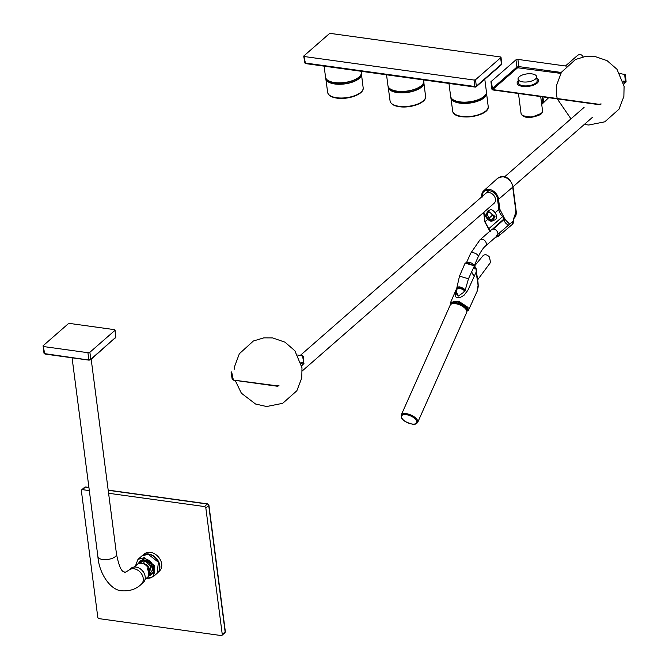 <?xml version="1.0" encoding="UTF-8"?>
<svg xmlns="http://www.w3.org/2000/svg" width="669" height="669" viewBox="0 0 669 669"><rect width="100%" height="100%" fill="white"/><g stroke="black" fill="none" stroke-linecap="round" stroke-linejoin="round"><path stroke-width="1" d="M466.703 312.398A9.023 4.022 -156 0 0 460.105 305.056A9.023 4.022 -156 0 0 450.229 305.056L401.199 415.089A9.023 4.022 24 0 1 411.075 415.081A9.023 4.022 24 0 1 417.673 422.432L466.703 312.398M451.767 303.826A8.296 3.705 24 0 1 455.656 303.107A8.296 3.705 24 0 1 466.594 310.433M474.605 265.919L483.16 255.533C485.109 254.111 487.208 254.613 489.44 257.038L490.544 262.424L477.716 279.742M303.868 55.937L304.278 56.53L474.078 80.046L474.856 86.502L305.39 63.028L303.868 55.937L329.223 33.785L330.687 33.45L500.479 56.965L501.482 64.182L500.671 64.993M500.479 56.965L500.889 57.559L475.542 79.711L474.078 80.046M501.441 63.706A1.079 0.452 174.9 0 1 501.625 63.923A1.079 0.452 174.9 0 1 501.482 64.182L476.32 86.167A1.079 0.502 173.1 0 1 474.856 86.502L475.508 86.987L474.856 86.502M304.98 62.434A1.079 0.468 -9.7 0 0 304.847 62.727A1.079 0.468 -9.7 0 0 305.39 63.028L306.042 63.513L305.39 63.028M476.32 86.167L475.508 86.987L476.32 86.167L475.542 79.711M128.95 570.122A9.383 7.142 -131.2 0 1 134.034 568.775A9.383 7.142 -131.2 0 1 142.33 575.273A9.383 7.142 -131.2 0 1 141.293 584.246L143.233 582.557A9.383 7.142 -131.2 0 0 144.27 573.584A9.383 7.142 -131.2 0 0 135.966 567.086A9.383 7.142 -131.2 0 0 130.89 568.433L128.95 570.122C122.302 574.211 125.571 571.644 123.38 571.585C120.955 570.632 118.664 564.862 116.515 554.266A9.383 4.006 -7.4 0 1 112.133 558.381A9.383 4.006 -7.4 0 1 102.633 559.476A9.383 4.006 -7.4 0 1 97.908 556.683L72.076 357.806M68.071 323.93L70.019 323.487L114.34 329.633L114.892 330.419L89.889 352.262L87.94 352.705L88.81 359.755L90.767 359.32L115.812 337.243L90.616 359.763L89.061 360.156L44.982 354.052L44.003 353.232L44.731 353.65L43.075 345.781L68.071 323.93M44.003 353.232L43.075 345.781M43.619 346.567L87.94 352.705M115.812 337.243L115.068 330.068L115.628 337.586L115.085 338.138L115.628 337.586M144.37 573.801A8.229 6.264 -131.2 0 0 139.712 568.474M145.056 579.429L147.983 576.87A8.229 6.264 -131.2 0 0 149.254 575.139L148.192 576.059A8.229 6.264 -131.2 0 0 147.255 568.859L148.317 567.939A8.229 6.264 -131.2 0 0 137.162 564.485L134.235 567.036M148.317 567.939L149.254 575.139M149.262 572.647A6.205 4.725 -131.2 0 0 148.56 567.078A6.205 4.725 -131.2 0 0 143.542 563.633A6.205 4.725 -131.2 0 0 142.857 563.582M138.985 563.482L144.855 560.354L150.057 563.072M151.119 564.285L149.229 575.189M148.978 575.666A8.764 6.682 -131.2 0 0 153.352 571.267M143.434 559.911A8.764 6.682 -131.2 0 0 138.491 563.658M158.453 571.719A11.398 8.68 -131.2 0 0 156.487 558.515A11.398 8.68 -131.2 0 0 143.668 554.802M158.076 572.271L159.314 571.184A11.398 8.68 -131.2 0 0 158.352 556.884A11.398 8.68 -131.2 0 0 144.312 554.016L143.074 555.094M108.211 490.293L207.315 504.025A1.447 1.095 48.8 0 1 208.728 505.488L205.843 508.014L222.259 634.429L225.144 631.904A1.447 0.619 -7.4 0 0 225.328 631.544L208.912 505.128A1.447 0.619 172.6 0 1 208.728 505.488L225.144 631.904A1.447 1.095 -131.2 0 1 224.851 632.815L225.328 631.544M108.595 493.27L204.421 506.55L207.315 504.025A1.447 0.702 -82.1 0 1 207.674 503.891L108.186 490.109M89.328 490.603L82.446 489.649L85.331 487.132A1.447 1.095 -131.2 0 0 84.553 487.333L85.699 486.99A1.447 0.702 97.9 0 0 85.331 487.132L88.944 487.626M222.259 634.429A1.447 1.095 48.8 0 1 221.18 635.55L99.196 618.658A1.447 1.095 -131.2 0 1 97.783 617.186L81.367 490.77A1.447 1.095 -131.2 0 1 81.66 489.859L84.553 487.333A1.447 1.095 -131.2 0 0 84.495 487.383M82.446 489.649A1.447 1.095 -131.2 0 0 81.66 489.859M205.843 508.014A1.447 1.095 -131.2 0 0 204.421 506.55M303.082 356.485L303.818 363.652L303.266 356.134L297.738 355.03M232.904 379.599L232.377 378.93L233.18 380.117L277.259 386.222L278.806 385.829M231.809 372.633L233.364 380.051L277.008 385.829L278.956 385.386M301.175 363.56L303.283 364.204L303.818 363.652L302.539 355.699M509.636 224.19L504.97 219.34L499.827 209.255L498.539 199.303M512.722 187.136L515.883 211.479L513.257 221.079M302.237 370.961L494.107 203.276A6.498 4.951 -131.2 0 0 494.826 197.062A6.498 4.951 -131.2 0 0 489.072 192.563A6.498 4.951 -131.2 0 0 485.56 193.5L300.322 355.39M493.822 229.116A4.148 3.161 48.8 0 1 497.493 231.992A4.148 3.161 48.8 0 1 497.034 235.965L485.418 246.117A4.148 3.161 48.8 0 0 485.067 240.907A4.148 3.161 48.8 0 0 479.957 239.87L491.573 229.71A4.148 3.161 48.8 0 1 493.822 229.116M491.983 220.084C488.98 219.223 487.475 216.706 487.492 212.525M495.01 216.463L492.693 220.711C490.26 222.886 485.159 217.224 485.51 215.435L487.969 210.911L495.01 216.463L493.546 216.789C491.723 221.615 489.223 221.263 486.062 215.753L485.652 215.167L487.969 210.911L489.524 210.35C492.091 207.005 500.537 217.559 494.508 220.059L490.837 220.887M474.212 276.339L471.503 272.199M471.57 272.049L474.396 275.929M476.562 274.039L476.102 269.022L473.15 268.612M468.484 310.215L467.246 310.884L466.92 309.973L467.447 310.943L468.484 310.215L477.173 291.216L478.026 287.603C478.519 285.713 477.967 280.562 476.387 272.158L476.303 268.955M474.43 265.827L476.161 268.863L476.203 272.3M477.014 290.923L477.106 291.366M456.693 289.644L455.288 295.163L455.74 296.835L456.827 297.78L460.364 297.437L463.968 295.347L467.857 290.313L476.136 272.107L478.084 285.303L477.173 291.216M475.784 267.801L476.102 269.022M466.945 310.065L467.021 307.723L457.621 301.936L451.182 304.077M467.447 310.943L468.024 310.851L468.016 307.397L467.355 307.765L467.322 310.483M456.827 289.217C457.813 286.683 460.59 287.06 465.156 290.363L468.467 278.781L459.486 276.138L456.057 291.366M465.156 290.363L463.057 292.763L458.156 296.175L456.751 292.621L456.668 290.396M455.547 293.106L456.726 289.752C457.797 287.519 460.523 287.887 464.896 290.881M619.837 73.523L625.373 74.627L626.109 81.802L625.381 81.359L625.114 82.304L623.282 82.044M560.756 73.389L517.63 67.77L516.92 67.051L518.876 66.607L517.898 59.399L566.283 66.106M517.898 59.399L515.941 59.842L490.946 81.693L491.874 89.144L492.852 89.964L599.365 104.715L600.913 104.322M491.046 82.362L490.946 81.693L491.489 82.479L492.601 89.562L492.058 88.776L493.036 89.897L492.601 89.562L493.036 89.897L492.769 89.504L517.63 67.77M600.519 104.423L599.106 104.322L601.063 103.879M542.542 96.846A8.296 6.322 48.8 0 1 541.739 104.431A8.296 6.322 48.8 0 1 541.723 104.448L548.664 97.691M541.882 96.754A7.576 5.77 48.8 0 1 542.643 99.271A7.576 5.77 48.8 0 1 541.597 103.519M583.159 56.823C581.687 54.365 579.806 53.905 577.506 55.452L577.33 55.619M536.864 78.281A10.821 4.624 172.6 0 1 538.595 80.38A10.821 4.624 172.6 0 1 533.536 85.13A10.821 4.624 172.6 0 1 522.581 86.393A10.821 4.624 172.6 0 1 517.129 83.165A10.821 4.624 172.6 0 1 518.266 80.698M536.663 76.684L537.165 80.564A9.383 4.006 172.6 0 1 532.783 84.679A9.383 4.006 172.6 0 1 523.283 85.774A9.383 4.006 172.6 0 1 518.559 82.981L518.057 79.101A9.383 4.006 172.6 0 1 526.837 73.916A9.383 4.006 172.6 0 1 536.663 76.684A9.383 4.006 172.6 0 1 532.281 80.798A9.383 4.006 172.6 0 1 522.782 81.894A9.383 4.006 172.6 0 1 518.057 79.101M412.037 424.021A8.296 3.705 -156 0 0 413.96 417.874A8.296 3.705 -156 0 0 401.525 416.151A8.296 3.705 -156 0 0 412.037 424.021M423.703 100.459A17.202 7.351 172.6 0 1 399.518 106.647M399.092 106.304A17.904 7.652 -7.4 0 0 417.188 104.23A17.904 7.652 -7.4 0 0 425.584 96.395C426.697 102.842 410.607 108.445 399.343 106.706C393.899 105.945 390.813 104.046 390.077 101.011A17.904 7.652 -7.4 0 0 399.092 106.304M425.584 96.395L423.761 81.852A18.038 7.71 172.6 0 1 423.929 82.58A18.038 7.71 172.6 0 1 415.466 90.474A18.038 7.71 172.6 0 1 397.227 92.565A18.038 7.71 172.6 0 1 388.145 87.221A18.038 7.71 172.6 0 1 388.129 86.485L390.077 101.011M388.246 86.794A17.896 7.643 -7.4 0 0 407.003 92.322A17.896 7.643 -7.4 0 0 423.72 82.187M361.285 91.887A17.202 7.351 172.6 0 1 337.101 98.075M336.674 97.733A17.904 7.652 -7.4 0 0 354.771 95.659A17.904 7.652 -7.4 0 0 363.167 87.823C364.279 94.27 348.189 99.873 336.925 98.134C331.49 97.373 328.395 95.475 327.659 92.431A17.904 7.652 -7.4 0 0 336.674 97.733M363.167 87.823L361.344 73.281A18.038 7.71 172.6 0 1 361.511 74A18.038 7.71 172.6 0 1 353.048 81.894A18.038 7.71 172.6 0 1 334.818 83.985A18.038 7.71 172.6 0 1 325.736 78.649A18.038 7.71 172.6 0 1 325.711 77.913L327.659 92.431M325.828 78.214A17.896 7.643 -7.4 0 0 344.585 83.75A17.896 7.643 -7.4 0 0 361.302 73.607M390.763 75.279A1.087 0.527 -82.1 0 1 390.504 75.371L390.504 75.371A1.087 0.527 -82.1 0 1 390.127 74.786M334.634 82.563A18.038 7.71 -7.4 0 0 352.898 80.464A18.038 7.71 -7.4 0 0 361.319 72.545C362.615 78.658 346.208 84.603 334.759 82.764C329.248 81.953 326.171 80.096 325.544 77.194A18.038 7.71 -7.4 0 0 334.634 82.563M328.312 80.64A17.678 7.551 -7.4 0 0 334.851 82.73A17.678 7.551 -7.4 0 0 359.521 76.584M397.043 91.135A18.038 7.71 -7.4 0 0 415.307 89.036A18.038 7.71 -7.4 0 0 423.736 81.116C425.032 87.229 408.625 93.175 397.169 91.344C391.658 90.524 388.589 88.668 387.961 85.766A18.038 7.71 -7.4 0 0 397.043 91.135M390.729 89.211A17.678 7.551 -7.4 0 0 397.261 91.31A17.678 7.551 -7.4 0 0 421.938 85.155M459.737 101.855A18.038 7.71 172.6 0 1 450.655 96.487C451.282 99.388 454.351 101.245 459.862 102.056C471.319 103.896 487.726 97.95 486.43 91.837A18.038 7.71 172.6 0 1 478.001 99.748A18.038 7.71 172.6 0 1 459.737 101.855M484.632 95.876A17.678 7.551 172.6 0 1 459.954 102.023A17.678 7.551 172.6 0 1 453.423 99.924M486.212 110.602A17.185 7.342 172.6 0 1 471.461 116.649A17.185 7.342 172.6 0 1 455.656 114.575M485.928 110.87A17.904 7.652 -7.4 0 0 488.194 106.446C490.076 116.774 453.498 121.524 452.679 111.062A17.904 7.652 -7.4 0 0 466.427 116.657A17.904 7.652 -7.4 0 0 485.928 110.87M486.455 92.514A18.038 7.71 172.6 0 1 486.597 93.167A18.038 7.71 172.6 0 1 469.705 103.101A18.038 7.71 172.6 0 1 450.831 97.816A18.038 7.71 172.6 0 1 450.806 97.147M451.366 98.243A17.678 7.551 -7.4 0 0 469.638 102.625A17.678 7.551 -7.4 0 0 486.196 93.719M44.731 353.65L89.245 360.089L88.81 359.755L89.245 360.089L90.767 359.32L90.223 359.863L90.767 359.32L89.889 352.262M143.542 563.633A8.948 4.357 -82.1 0 1 144.855 560.354M153.176 576.745L157.123 573.291L158.402 562.261L148.209 554.258A11.549 8.797 -131.2 0 0 148.175 554.25L141.928 555.906L137.981 559.351L144.236 557.695L154.464 565.706L153.176 576.737L146.921 578.401L146.461 578.058L146.896 578.392M135.782 565.69L143.969 558.648L144.236 557.695A11.549 8.797 -131.2 0 0 144.236 557.695L143.994 558.657C155.986 559.761 158.628 580.332 146.486 578.058M147.941 576.912L153.276 568.633L144.128 559.861L137.112 564.519M144.128 559.861L151.027 564.151L153.318 571.594L148.217 576.653M137.404 564.276L143.099 559.903L144.061 559.853M143.116 559.903L144.136 559.97A9.282 7.066 48.8 0 1 144.195 559.978C150.224 561.701 153.26 565.573 153.318 571.594M277.008 385.829L278.421 385.929M303.007 363.811L303.274 362.866L300.899 362.539M303.818 363.652L301.627 365.575M231.374 372.516L231.265 371.847M515.883 211.479L512.914 186.969L498.614 199.253A9.751 7.426 48.8 0 0 492.585 190.581A9.751 7.426 48.8 0 0 483.712 190.79L497.627 178.297A10.002 7.618 -131.2 0 1 506.734 178.079A10.002 7.618 -131.2 0 1 512.914 186.969L512.864 186.634M489.123 190.347L485.836 193.274M481.739 196.837A9.751 7.426 48.8 0 1 483.712 190.79L481.663 197.087M485.184 221.64L487.676 219.424M489.064 218.186L492.852 214.816M495.311 212.633L498.848 209.481L497.385 198.2M499.827 209.255L498.848 209.481A10.002 7.618 -131.2 0 0 502.645 216.605L488.755 228.706M484.983 221.824L483.955 212.148M490.327 231.725L485.259 222.208M495.47 237.328L498.071 236.5A5.235 3.989 -131.2 0 0 499.191 233.155L498.213 233.381L496.013 236.851M482.023 197.305C480.242 186.81 496.716 189.093 497.644 199.471L498.614 199.253M503.347 215.87L502.645 216.605A3.353 2.551 -131.2 0 1 503.916 218.989L504.894 218.771M504.97 219.34L503.991 219.566L503.916 218.989L492.401 229.233M513.215 220.486L513.491 220.879A5.486 4.181 48.8 0 1 512.32 224.383L513.508 220.126L513.491 220.879L499.191 233.155M508.691 225.001A5.486 4.181 48.8 0 1 503.991 219.566L493.296 229.082M513.148 219.909L513.508 220.126L514.101 218.186A0.719 0.468 -131.4 0 1 514.101 218.194A3.353 2.551 -131.2 0 0 513.416 220.31M513.976 217.341A0.719 0.468 -131.4 0 1 514.101 218.186L516.242 211.697L513.006 186.793L592.642 117.159M516.15 211.881A10.002 7.618 48.8 0 1 514.101 218.194M493.546 216.789C490.377 211.279 487.885 210.936 486.062 215.753L485.652 215.167M479.957 239.87L470.658 253.325A4.148 1.848 24 0 1 475.199 253.325A4.148 1.848 24 0 1 478.243 256.704L478.243 256.704C482.934 247.154 485.828 245.924 485.418 246.117M451.909 303.191L452.043 302.806C456.743 300.807 461.643 302.388 466.753 307.564L466.97 309.906M453.607 301.677L457.228 301.652M464.554 304.922L466.962 307.631M466.745 307.23L467.021 307.723M450.873 304.278L457.262 301.66L467.355 307.765M473.66 267.508L475.634 267.776M467.531 310.031L467.924 309.153M468.016 307.397L458.733 301.284L450.663 302.271L450.781 304.353M475.91 268.077L474.421 265.852L468.467 278.781M466.427 262.281L474.421 265.852L465.122 263.109L459.486 276.138M456.927 288.69C457.813 285.947 460.623 286.34 465.356 289.861M623.734 84.06L625.925 82.145L625.381 82.697L625.114 82.304M561.291 72.478L518.876 66.607L518.6 67.552M622.998 81.033L625.381 81.359L624.645 74.192M599.106 104.322L492.601 89.562M492.426 88.459L516.92 67.051L515.941 59.842M625.925 82.145L625.189 74.978M518.475 93.509L521.076 113.579A10.821 4.624 -7.4 0 0 526.528 116.799A10.821 4.624 -7.4 0 0 531.629 116.858A10.821 4.624 -7.4 0 0 542.542 110.786L540.703 96.587M523.007 115.787L531.763 117.192L541.246 113.421M401.199 415.089L401.793 418.376C402.412 420.299 405.882 422.223 412.196 424.146C414.22 424.807 416.043 424.238 417.673 422.432M452.244 302.513L451.558 303.902M467.246 309.203L466.678 310.633M423.745 83.391L423.636 82.571M388.739 88.367L388.614 87.455M361.285 75.062L361.168 74.175M326.221 79.611L326.104 78.733M453.248 99.949L453.306 100.442M484.808 95.851L484.874 96.336M303.734 56.213L304.847 62.727A1.079 1.079 0 0 0 305.766 63.614L475.233 87.087A1.079 1.079 0 0 0 476.094 86.828L501.257 64.843A1.079 1.079 0 0 0 501.625 63.923L501.031 57.3M324.105 66.156L325.544 77.194M361.16 71.299L361.319 72.545M386.54 74.819L387.961 85.766M423.586 79.945L423.736 81.116M448.958 83.458L450.655 96.487M484.791 79.226L486.43 91.837M488.194 106.446L486.455 92.498M452.679 111.062L450.797 97.13M91.185 359.261L116.515 554.266M141.293 584.246C136.359 589.063 129.97 591.254 122.126 590.819C110.786 590.719 99.071 573.601 97.908 556.683M157.123 573.291C163.395 568.499 157.039 554.986 148.267 554.233L141.928 555.906M137.981 559.351L135.422 565.999M146.252 578.384L153.176 576.737M85.699 486.99L88.918 487.442M208.912 505.128L207.674 503.891M221.957 635.341L224.851 632.815M235.179 380.393L241.367 393.188L255.516 404.009L266.63 406.526L282.686 403.323L296.86 390.755L301.778 377.952L301.978 367.749L294.862 350.748L284.969 342.168L272.601 337.904L263.803 337.862L253.392 340.998L239.351 353.734L234.576 366.562L234.259 369.238M304.002 363.309L301.677 365.843M231.089 372.215L232.202 379.306M584.271 124.476L588.737 125.019L604.784 121.817L618.959 109.239L623.876 96.445L624.085 86.242L616.96 69.242L607.076 60.653L594.699 56.397L585.902 56.355L575.491 59.482L561.45 72.227L556.675 85.055L556.575 95.257L557.185 98.51M557.277 98.887L570.975 118.848M504.459 176.976L584.096 107.375M513.006 186.793C511.241 181.533 507.871 173.522 497.627 178.297M483.654 212.416L484.891 221.999L489.959 231.507M498.071 236.5L512.32 224.383M470.658 253.325L466.753 262.097M478.243 256.704L474.329 265.476M456.86 293.03L455.397 296.007M467.656 308.325L467.489 308.743M456.768 288.205L450.672 302.271L450.68 304.437M476.303 268.963L474.421 265.618C472.105 262.516 469.002 261.679 465.114 263.118M456.701 289.418L456.609 290.639M623.784 84.336L626.109 81.802M577.506 55.452L565.447 65.988M542.542 110.786L542.116 112.66C541.43 112.735 543.454 114.725 531.746 117.259C526.553 118.12 522.999 116.891 521.076 113.579"/></g></svg>

